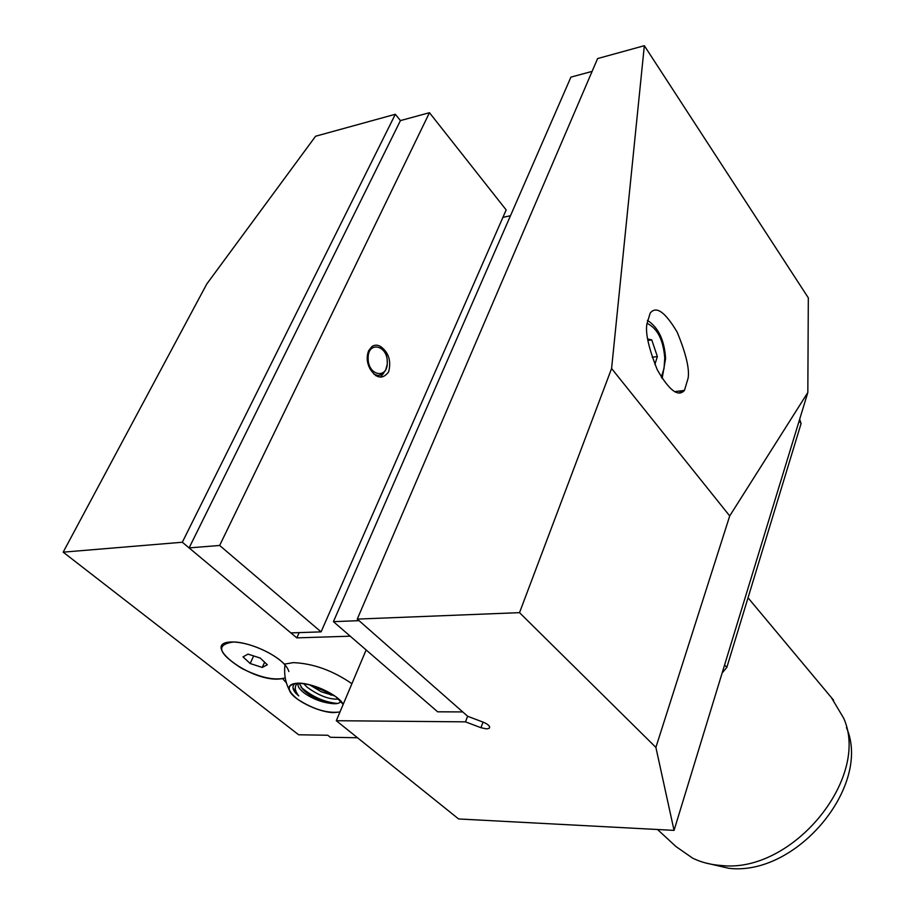 <?xml version="1.0" encoding="UTF-8"?>
<svg xmlns="http://www.w3.org/2000/svg" width="914" height="914" viewBox="0 0 914 914"><rect width="100%" height="100%" fill="white"/><g stroke="black" fill="none" stroke-linecap="round" stroke-linejoin="round"><path stroke-width="1.37" d="M351.901 683.706C332.765 670.51 313.216 663.484 293.291 662.616L284.323 664.158C274.703 653.476 248.711 642.085 233.573 641.994L231.642 641.994C199.446 642.428 248.265 680.553 278.039 679.113L282.62 678.668L286.402 682.861M688.116 378.19C689.647 369.005 686.014 353.695 677.228 332.262C665.186 311.914 656.161 305.527 650.174 313.125L646.941 323.876C645.215 332.776 648.632 348.028 657.212 369.644C669.105 390.438 678.188 397.362 684.449 390.404L688.116 378.19M799.67 419.206L801.087 423.582L799.167 420.863L807.827 392.494L808.319 297.85L644.336 45.7L597.607 58.565L357.26 619.098L467.717 716.313L483.312 722.197C488.602 724.528 490.544 726.584 489.139 728.367L486.579 728.904L480.947 727.704L465.489 721.854L336.295 720.712L366.137 649.945M831.363 697.542L843.611 718.073C870.848 777.905 792.095 874.024 721.009 865.467C710.624 864.747 701.164 862.313 692.629 858.155L675.96 846.535L657.509 829.501M846.444 727.59C871.945 785.309 796.825 876.492 728.846 868.3L704.968 862.793M679.056 393.043L682.061 390.712M357.5 737.747L330.365 737.29L327.783 735.244L298.638 734.776L63.18 552.159L182.32 542.242L296.833 637.881L299.175 632.614M429.466 112.696L219.646 545.464L321.077 631.871L506.173 209.934L429.466 112.696L400.435 120.591L395.328 114.273L315.593 136.232L206.758 284.026L63.18 552.159M182.32 542.242L395.328 114.273M465.489 721.854L467.625 716.233M510.48 215.727L502.917 217.361M296.833 637.881L350.233 636.19M801.087 423.582L726.824 667.437L722.129 673.012M807.827 392.494L729.715 515.942L655.886 747.401L674.052 830.38L458.599 818.955L336.295 720.712M655.886 747.401L519.518 612.654L611.592 368.502L644.336 45.7M357.26 619.098L519.518 612.654M726.824 667.437L724.596 664.946L674.052 830.38M729.715 515.942L611.592 368.502M799.167 420.863L724.596 664.946M683.249 390.564L680.233 392.963M375.643 375.574L378.887 375.54M368.685 350.633C366.251 356.837 366.834 363.121 370.399 369.484C376.819 378.704 382.897 379.493 388.656 371.838C391.329 361.007 388.747 352.644 380.909 346.737C377.745 344.715 374.763 344.658 371.941 346.532L368.685 350.633M387.273 362.687C387.342 355.66 385.217 350.348 380.909 346.737M400.435 120.591L189.107 547.909L290.869 632.899L321.077 631.871M219.646 545.464L189.107 547.909M380.51 346.475L381.378 347.526M383.731 373.072L380.464 377.116M377.859 375.711L377.265 376.431M295.382 683.398C292.137 685.489 292.206 688.71 295.599 693.029L298.729 695.908C294.594 690.618 294.171 686.403 297.461 683.261M298.375 683.249C297.141 685.854 299.175 689.179 304.465 693.212C312.371 698.696 320.894 702.055 330.057 703.323L327.852 702.855C319.477 700.73 311.914 696.982 305.173 691.59L302.808 689.373L299.186 683.249M339.997 711.937C327.543 713.64 313.411 709.401 297.598 699.256C286.059 689.704 286.39 684.369 298.581 683.249C311.4 684.026 323.876 688.573 336.009 696.891L343.184 704.386M339.974 711.995L333.599 712.6C318.266 712.417 292.046 699.21 289.372 690.196C288.093 686.163 290.503 683.855 296.616 683.272C310.246 681.81 338.671 694.709 343.207 704.328M338.694 699.084C329.44 699.724 318.906 695.748 307.093 687.168L303.585 683.615M334.535 695.828L321.328 691.807L309.503 684.757M330.057 703.323C336.386 704.283 339.939 703.529 340.716 701.061M462.735 711.926L437.657 711.812L333.427 621.657L570.93 77.119L592.112 71.395M333.427 621.657L359.031 620.663M654.881 364.446L657.36 356.529L651.739 339.871L647.66 339.014M652.173 357.271L657.36 356.529M647.889 340.454L651.739 339.871M368.148 358.425C367.942 376.008 387.993 379.596 387.273 362.138C387.616 344.886 367.577 340.716 368.148 358.425M374.009 374.317L378.293 375.563L382.303 374.294L385.537 370.467L387.113 364.789M378.716 375.551L375.883 375.723M288.847 671.539C287.27 665.815 280.758 659.679 269.333 653.133C256.514 646.301 244.598 642.588 233.573 641.994C215.407 644.496 218.035 653.247 241.467 668.248C260.033 677.617 274.623 680.816 285.237 677.88M260.227 658.069L248.002 654.116L243.021 656.88L250.173 663.53L262.249 667.437L267.322 664.752L260.227 658.069M264.626 662.216L262.249 667.437M253.635 655.944L250.173 663.53M480.947 727.704L483.049 722.106M336.169 703.677L329.92 702.672C319.34 699.975 310.086 695.303 302.168 688.676M333.427 695.074L310.669 685.043M298.729 695.908L293.063 688.082M337.552 703.472C324.527 702.249 312.337 696.822 300.992 687.179M332.719 694.617L311.514 685.271M661.302 377.219L664.044 368.422L664.752 357.98C663.278 339.791 657.36 328.24 646.998 323.328M748.029 597.79L833.637 700.261M489.139 728.367L489.664 726.927M674.475 391.683L684.449 390.404M285.134 663.85C283.763 673.161 285.179 681.947 289.372 690.196M342.259 702.935L343.093 704.603M329.92 702.672L327.852 702.855M332.765 694.914L330.788 695.108M662.124 378.556L665.586 358.517M665.586 358.288C664.352 339.974 658.297 327.338 647.409 320.368"/></g></svg>
